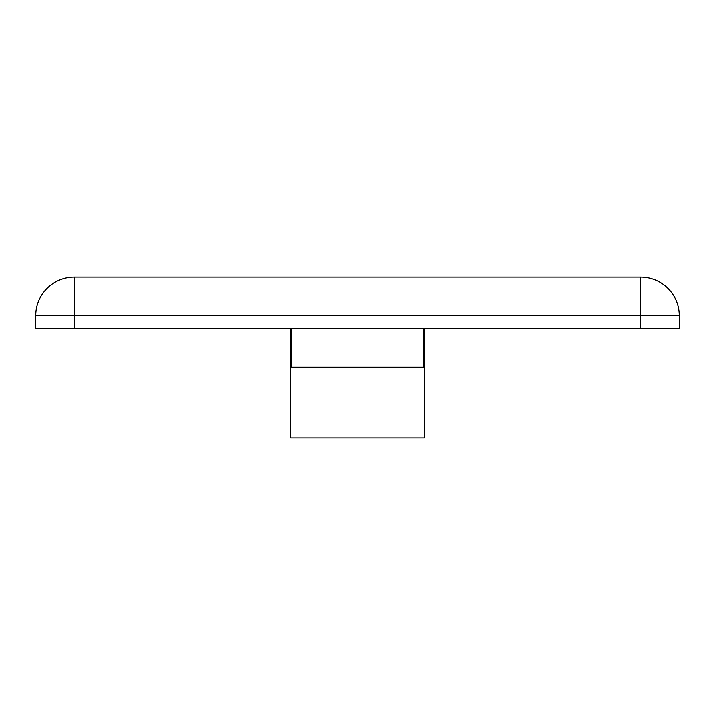 <?xml version="1.0" encoding="UTF-8"?>
<svg xmlns="http://www.w3.org/2000/svg" width="715" height="715" viewBox="0 0 715 715"><rect width="100%" height="100%" fill="white"/><g stroke="black" fill="none" stroke-linecap="round" stroke-linejoin="round"><path stroke-width="1.07" d="M424.424 328.543L424.424 437.938L290.576 437.938L290.576 328.543M640.64 328.543L640.64 315.673L679.25 315.673A38.61 38.61 0 0 0 640.64 277.062L640.64 315.673L74.36 315.673L74.36 277.062A38.61 38.61 0 0 0 35.75 315.673A38.61 38.61 0 0 1 74.36 277.062L640.64 277.062A38.61 38.61 0 0 1 679.25 315.673L679.25 328.543L35.75 328.543L35.75 315.673L74.36 315.673L74.36 328.543M291.219 328.543L291.219 367.153L423.781 367.153L423.781 328.543"/></g></svg>
